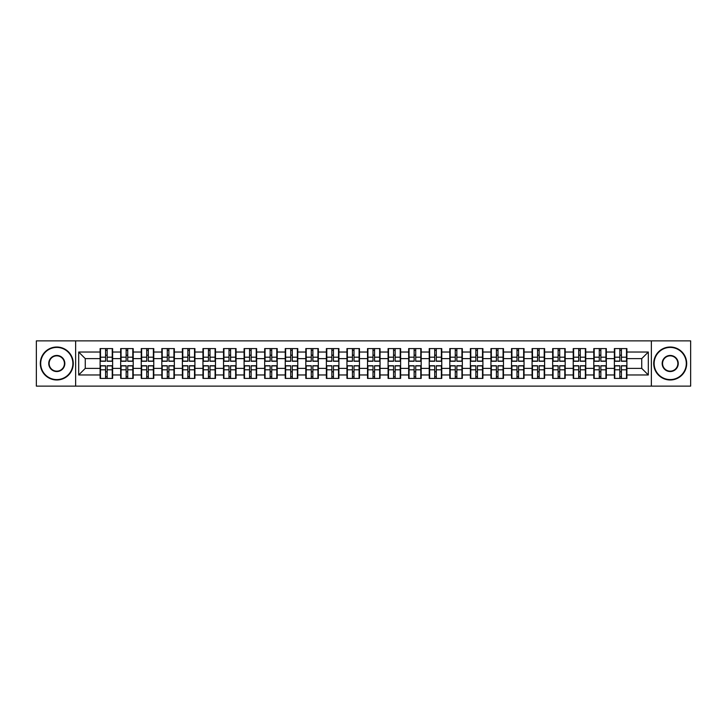 <?xml version="1.0" encoding="UTF-8"?>
<svg xmlns="http://www.w3.org/2000/svg" width="727" height="727" viewBox="0 0 727 727"><rect width="100%" height="100%" fill="white"/><g stroke="black" fill="none" stroke-linecap="round" stroke-linejoin="round"><path stroke-width="1.09" d="M651.356 386.119L690.65 386.119L690.65 340.881L651.356 340.881L651.356 386.119L75.644 386.119L75.644 340.881L36.35 340.881L36.35 386.119L75.644 386.119M651.356 340.881L75.644 340.881M641.732 368.38L641.732 358.62L626.892 358.62L626.892 368.38L641.732 368.38L648.32 374.968L648.32 352.032L626.892 352.032L626.892 348.596L614.37 348.596L614.37 358.62L606.327 358.62L606.327 368.38L614.37 368.38L614.37 358.62M648.32 374.968L626.892 374.968L626.892 378.403L614.37 378.403L614.37 374.968L606.327 374.968L606.327 378.403L593.795 378.403L593.795 374.968L585.753 374.968L585.753 378.403L573.23 378.403L573.23 374.968L565.179 374.968L565.179 378.403L552.656 378.403L552.656 374.968L544.614 374.968L544.614 378.403L532.082 378.403L532.082 374.968L524.04 374.968L524.04 378.403L511.517 378.403L511.517 374.968L503.475 374.968L503.475 378.403L490.943 378.403L490.943 374.968L482.901 374.968L482.901 378.403L470.378 378.403L470.378 374.968L462.327 374.968L462.327 378.403L449.804 378.403L449.804 374.968L441.762 374.968L441.762 378.403L429.23 378.403L429.23 374.968L421.187 374.968L421.187 378.403L408.665 378.403L408.665 374.968L400.622 374.968L400.622 378.403L388.091 378.403L388.091 374.968L380.048 374.968L380.048 378.403L367.526 378.403L367.526 374.968L359.474 374.968L359.474 378.403L346.952 378.403L346.952 374.968L338.909 374.968L338.909 378.403L326.378 378.403L326.378 374.968L318.335 374.968L318.335 378.403L305.813 378.403L305.813 374.968L297.77 374.968L297.77 378.403L285.238 378.403L285.238 374.968L277.196 374.968L277.196 378.403L264.673 378.403L264.673 374.968L256.622 374.968L256.622 378.403L244.099 378.403L244.099 374.968L236.057 374.968L236.057 378.403L223.525 378.403L223.525 374.968L215.483 374.968L215.483 378.403L202.96 378.403L202.96 374.968L194.918 374.968L194.918 378.403L182.386 378.403L182.386 374.968L174.344 374.968L174.344 378.403L161.821 378.403L161.821 374.968L153.77 374.968L153.77 378.403L141.247 378.403L141.247 374.968L133.205 374.968L133.205 378.403L120.673 378.403L120.673 374.968L112.63 374.968L112.63 378.403L100.108 378.403L100.108 374.968L78.68 374.968L78.68 352.032L100.108 352.032L100.108 358.62L85.268 358.62L85.268 368.38L100.108 368.38L100.108 358.62M614.37 352.032L606.327 352.032L606.327 348.596L593.795 348.596L593.795 352.032L585.753 352.032L585.753 348.596L573.23 348.596L573.23 352.032L565.179 352.032L565.179 348.596L552.656 348.596L552.656 352.032L544.614 352.032L544.614 348.596L532.082 348.596L532.082 352.032L524.04 352.032L524.04 348.596L511.517 348.596L511.517 352.032L503.475 352.032L503.475 348.596L490.943 348.596L490.943 352.032L482.901 352.032L482.901 348.596L470.378 348.596L470.378 352.032L462.327 352.032L462.327 348.596L449.804 348.596L449.804 352.032L441.762 352.032L441.762 348.596L429.23 348.596L429.23 352.032L421.187 352.032L421.187 348.596L408.665 348.596L408.665 352.032L400.622 352.032L400.622 348.596L388.091 348.596L388.091 352.032L380.048 352.032L380.048 348.596L367.526 348.596L367.526 352.032L359.474 352.032L359.474 348.596L346.952 348.596L346.952 352.032L338.909 352.032L338.909 348.596L326.378 348.596L326.378 352.032L318.335 352.032L318.335 348.596L305.813 348.596L305.813 352.032L297.77 352.032L297.77 348.596L285.238 348.596L285.238 352.032L277.196 352.032L277.196 348.596L264.673 348.596L264.673 352.032L256.622 352.032L256.622 348.596L244.099 348.596L244.099 352.032L236.057 352.032L236.057 348.596L223.525 348.596L223.525 352.032L215.483 352.032L215.483 348.596L202.96 348.596L202.96 352.032L194.918 352.032L194.918 348.596L182.386 348.596L182.386 352.032L174.344 352.032L174.344 348.596L161.821 348.596L161.821 352.032L153.77 352.032L153.77 348.596L141.247 348.596L141.247 352.032L133.205 352.032L133.205 348.596L120.673 348.596L120.673 352.032L112.63 352.032L112.63 348.596L100.108 348.596L100.108 352.032M614.37 368.38L614.37 374.968M606.327 368.38L606.327 374.968M606.327 352.032L606.327 358.62M585.753 368.38L593.795 368.38L593.795 358.62L585.753 358.62L585.753 374.968M593.795 368.38L593.795 374.968M593.795 352.032L593.795 358.62M585.753 352.032L585.753 358.62M565.179 368.38L573.23 368.38L573.23 358.62L565.179 358.62L565.179 374.968M573.23 368.38L573.23 374.968M573.23 352.032L573.23 358.62M565.179 352.032L565.179 358.62M544.614 368.38L552.656 368.38L552.656 358.62L544.614 358.62L544.614 374.968M552.656 368.38L552.656 374.968M552.656 352.032L552.656 358.62M544.614 352.032L544.614 358.62M524.04 368.38L532.082 368.38L532.082 358.62L524.04 358.62L524.04 374.968M532.082 368.38L532.082 374.968M532.082 352.032L532.082 358.62M524.04 352.032L524.04 358.62M503.475 368.38L511.517 368.38L511.517 358.62L503.475 358.62L503.475 374.968M511.517 368.38L511.517 374.968M511.517 352.032L511.517 358.62M503.475 352.032L503.475 358.62M482.901 368.38L490.943 368.38L490.943 358.62L482.901 358.62L482.901 374.968M490.943 368.38L490.943 374.968M490.943 352.032L490.943 358.62M482.901 352.032L482.901 358.62M462.327 368.38L470.378 368.38L470.378 358.62L462.327 358.62L462.327 374.968M470.378 368.38L470.378 374.968M470.378 352.032L470.378 358.62M462.327 352.032L462.327 358.62M441.762 368.38L449.804 368.38L449.804 358.62L441.762 358.62L441.762 374.968M449.804 368.38L449.804 374.968M449.804 352.032L449.804 358.62M441.762 352.032L441.762 358.62M421.187 368.38L429.23 368.38L429.23 358.62L421.187 358.62L421.187 374.968M429.23 368.38L429.23 374.968M429.23 352.032L429.23 358.62M421.187 352.032L421.187 358.62M400.622 368.38L408.665 368.38L408.665 358.62L400.622 358.62L400.622 374.968M408.665 368.38L408.665 374.968M408.665 352.032L408.665 358.62M400.622 352.032L400.622 358.62M380.048 368.38L388.091 368.38L388.091 358.62L380.048 358.62L380.048 374.968M388.091 368.38L388.091 374.968M388.091 352.032L388.091 358.62M380.048 352.032L380.048 358.62M359.474 368.38L367.526 368.38L367.526 358.62L359.474 358.62L359.474 374.968M367.526 368.38L367.526 374.968M367.526 352.032L367.526 358.62M359.474 352.032L359.474 358.62M338.909 368.38L346.952 368.38L346.952 358.62L338.909 358.62L338.909 374.968M346.952 368.38L346.952 374.968M346.952 352.032L346.952 358.62M338.909 352.032L338.909 358.62M318.335 368.38L326.378 368.38L326.378 358.62L318.335 358.62L318.335 374.968M326.378 368.38L326.378 374.968M326.378 352.032L326.378 358.62M318.335 352.032L318.335 358.62M297.77 368.38L305.813 368.38L305.813 358.62L297.77 358.62L297.77 374.968M305.813 368.38L305.813 374.968M305.813 352.032L305.813 358.62M297.77 352.032L297.77 358.62M277.196 368.38L285.238 368.38L285.238 358.62L277.196 358.62L277.196 374.968M285.238 368.38L285.238 374.968M285.238 352.032L285.238 358.62M277.196 352.032L277.196 358.62M256.622 368.38L264.673 368.38L264.673 358.62L256.622 358.62L256.622 374.968M264.673 368.38L264.673 374.968M264.673 352.032L264.673 358.62M256.622 352.032L256.622 358.62M236.057 368.38L244.099 368.38L244.099 358.62L236.057 358.62L236.057 374.968M244.099 368.38L244.099 374.968M244.099 352.032L244.099 358.62M236.057 352.032L236.057 358.62M215.483 368.38L223.525 368.38L223.525 358.62L215.483 358.62L215.483 374.968M223.525 368.38L223.525 374.968M223.525 352.032L223.525 358.62M215.483 352.032L215.483 358.62M194.918 368.38L202.96 368.38L202.96 358.62L194.918 358.62L194.918 374.968M202.96 368.38L202.96 374.968M202.96 352.032L202.96 358.62M194.918 352.032L194.918 358.62M174.344 368.38L182.386 368.38L182.386 358.62L174.344 358.62L174.344 374.968M182.386 368.38L182.386 374.968M182.386 352.032L182.386 358.62M174.344 352.032L174.344 358.62M153.77 368.38L161.821 368.38L161.821 358.62L153.77 358.62L153.77 374.968M161.821 368.38L161.821 374.968M161.821 352.032L161.821 358.62M153.77 352.032L153.77 358.62M133.205 368.38L141.247 368.38L141.247 358.62L133.205 358.62L133.205 374.968M141.247 368.38L141.247 374.968M141.247 352.032L141.247 358.62M133.205 352.032L133.205 358.62M112.63 368.38L120.673 368.38L120.673 358.62L112.63 358.62L112.63 374.968M120.673 368.38L120.673 374.968M120.673 352.032L120.673 358.62M112.63 352.032L112.63 358.62M100.108 368.38L100.108 374.968M85.268 368.38L78.68 374.968M78.68 352.032L85.268 358.62M626.892 368.38L626.892 374.968M626.892 352.032L626.892 358.62M648.32 352.032L641.732 358.62M112.24 348.596L112.24 361.255L107.16 361.255L107.16 348.596M105.579 348.596L105.579 361.255L100.499 361.255L100.499 348.596M105.579 350.314L107.16 350.314M107.16 355.194L105.579 355.194M100.499 378.403L100.499 365.745L105.579 365.745L105.579 378.403M107.16 378.403L107.16 365.745L112.24 365.745L112.24 378.403M107.16 376.686L105.579 376.686M105.579 371.806L107.16 371.806M56.788 379.585A16.085 16.085 0 0 0 72.873 363.5A16.085 16.085 0 0 0 56.788 347.415A16.085 16.085 0 0 0 40.703 363.5A16.085 16.085 0 0 0 56.788 379.585M56.788 347.015A16.485 16.485 0 0 1 73.273 363.5A16.485 16.485 0 0 1 56.788 379.985A16.485 16.485 0 0 1 40.303 363.5A16.485 16.485 0 0 1 56.788 347.015M56.788 371.542A8.042 8.042 0 0 1 48.745 363.5A8.042 8.042 0 0 1 56.788 355.458A8.042 8.042 0 0 1 64.83 363.5A8.042 8.042 0 0 1 56.788 371.542M56.788 355.848A7.652 7.652 0 0 0 49.136 363.5A7.652 7.652 0 0 0 56.788 371.152A7.652 7.652 0 0 0 64.439 363.5A7.652 7.652 0 0 0 56.788 355.848M670.212 379.585A16.085 16.085 0 0 0 686.297 363.5A16.085 16.085 0 0 0 670.212 347.415A16.085 16.085 0 0 0 654.127 363.5A16.085 16.085 0 0 0 670.212 379.585M670.212 347.015A16.485 16.485 0 0 1 686.697 363.5A16.485 16.485 0 0 1 670.212 379.985A16.485 16.485 0 0 1 653.727 363.5A16.485 16.485 0 0 1 670.212 347.015M670.212 371.542A8.042 8.042 0 0 1 662.17 363.5A8.042 8.042 0 0 1 670.212 355.458A8.042 8.042 0 0 1 678.255 363.5A8.042 8.042 0 0 1 670.212 371.542M670.212 355.848A7.652 7.652 0 0 0 662.561 363.5A7.652 7.652 0 0 0 670.212 371.152A7.652 7.652 0 0 0 677.864 363.5A7.652 7.652 0 0 0 670.212 355.848M132.805 348.596L132.805 361.255L127.734 361.255L127.734 348.596M126.144 348.596L126.144 361.255L121.073 361.255L121.073 348.596M126.144 350.314L127.734 350.314M127.734 355.194L126.144 355.194M153.379 348.596L153.379 361.255L148.299 361.255L148.299 348.596M146.718 348.596L146.718 361.255L141.638 361.255L141.638 348.596M146.718 350.314L148.299 350.314M148.299 355.194L146.718 355.194M173.944 348.596L173.944 361.255L168.873 361.255L168.873 348.596M167.292 348.596L167.292 361.255L162.212 361.255L162.212 348.596M167.292 350.314L168.873 350.314M168.873 355.194L167.292 355.194M194.518 348.596L194.518 361.255L189.438 361.255L189.438 348.596M187.857 348.596L187.857 361.255L182.786 361.255L182.786 348.596M187.857 350.314L189.438 350.314M189.438 355.194L187.857 355.194M215.092 348.596L215.092 361.255L210.012 361.255L210.012 348.596M208.431 348.596L208.431 361.255L203.351 361.255L203.351 348.596M208.431 350.314L210.012 350.314M210.012 355.194L208.431 355.194M121.073 378.403L121.073 365.745L126.144 365.745L126.144 378.403M127.734 378.403L127.734 365.745L132.805 365.745L132.805 378.403M127.734 376.686L126.144 376.686M126.144 371.806L127.734 371.806M141.638 378.403L141.638 365.745L146.718 365.745L146.718 378.403M148.299 378.403L148.299 365.745L153.379 365.745L153.379 378.403M148.299 376.686L146.718 376.686M146.718 371.806L148.299 371.806M162.212 378.403L162.212 365.745L167.292 365.745L167.292 378.403M168.873 378.403L168.873 365.745L173.944 365.745L173.944 378.403M168.873 376.686L167.292 376.686M167.292 371.806L168.873 371.806M182.786 378.403L182.786 365.745L187.857 365.745L187.857 378.403M189.438 378.403L189.438 365.745L194.518 365.745L194.518 378.403M189.438 376.686L187.857 376.686M187.857 371.806L189.438 371.806M203.351 378.403L203.351 365.745L208.431 365.745L208.431 378.403M210.012 378.403L210.012 365.745L215.092 365.745L215.092 378.403M210.012 376.686L208.431 376.686M208.431 371.806L210.012 371.806M235.657 348.596L235.657 361.255L230.586 361.255L230.586 348.596M229.005 348.596L229.005 361.255L223.925 361.255L223.925 348.596M229.005 350.314L230.586 350.314M230.586 355.194L229.005 355.194M223.925 378.403L223.925 365.745L229.005 365.745L229.005 378.403M230.586 378.403L230.586 365.745L235.657 365.745L235.657 378.403M230.586 376.686L229.005 376.686M229.005 371.806L230.586 371.806M256.231 348.596L256.231 361.255L251.151 361.255L251.151 348.596M249.57 348.596L249.57 361.255L244.49 361.255L244.49 348.596M249.57 350.314L251.151 350.314M251.151 355.194L249.57 355.194M244.49 378.403L244.49 365.745L249.57 365.745L249.57 378.403M251.151 378.403L251.151 365.745L256.231 365.745L256.231 378.403M251.151 376.686L249.57 376.686M249.57 371.806L251.151 371.806M276.796 348.596L276.796 361.255L271.725 361.255L271.725 348.596M270.144 348.596L270.144 361.255L265.064 361.255L265.064 348.596M270.144 350.314L271.725 350.314M271.725 355.194L270.144 355.194M265.064 378.403L265.064 365.745L270.144 365.745L270.144 378.403M271.725 378.403L271.725 365.745L276.796 365.745L276.796 378.403M271.725 376.686L270.144 376.686M270.144 371.806L271.725 371.806M297.37 348.596L297.37 361.255L292.29 361.255L292.29 348.596M290.709 348.596L290.709 361.255L285.638 361.255L285.638 348.596M290.709 350.314L292.29 350.314M292.29 355.194L290.709 355.194M285.638 378.403L285.638 365.745L290.709 365.745L290.709 378.403M292.29 378.403L292.29 365.745L297.37 365.745L297.37 378.403M292.29 376.686L290.709 376.686M290.709 371.806L292.29 371.806M317.944 348.596L317.944 361.255L312.864 361.255L312.864 348.596M311.283 348.596L311.283 361.255L306.203 361.255L306.203 348.596M311.283 350.314L312.864 350.314M312.864 355.194L311.283 355.194M306.203 378.403L306.203 365.745L311.283 365.745L311.283 378.403M312.864 378.403L312.864 365.745L317.944 365.745L317.944 378.403M312.864 376.686L311.283 376.686M311.283 371.806L312.864 371.806M338.509 348.596L338.509 361.255L333.439 361.255L333.439 348.596M331.857 348.596L331.857 361.255L326.777 361.255L326.777 348.596M331.857 350.314L333.439 350.314M333.439 355.194L331.857 355.194M326.777 378.403L326.777 365.745L331.857 365.745L331.857 378.403M333.439 378.403L333.439 365.745L338.509 365.745L338.509 378.403M333.439 376.686L331.857 376.686M331.857 371.806L333.439 371.806M359.083 348.596L359.083 361.255L354.004 361.255L354.004 348.596M352.422 348.596L352.422 361.255L347.342 361.255L347.342 348.596M352.422 350.314L354.004 350.314M354.004 355.194L352.422 355.194M347.342 378.403L347.342 365.745L352.422 365.745L352.422 378.403M354.004 378.403L354.004 365.745L359.083 365.745L359.083 378.403M354.004 376.686L352.422 376.686M352.422 371.806L354.004 371.806M379.658 348.596L379.658 361.255L374.578 361.255L374.578 348.596M372.996 348.596L372.996 361.255L367.917 361.255L367.917 348.596M372.996 350.314L374.578 350.314M374.578 355.194L372.996 355.194M367.917 378.403L367.917 365.745L372.996 365.745L372.996 378.403M374.578 378.403L374.578 365.745L379.658 365.745L379.658 378.403M374.578 376.686L372.996 376.686M372.996 371.806L374.578 371.806M400.223 348.596L400.223 361.255L395.143 361.255L395.143 348.596M393.561 348.596L393.561 361.255L388.491 361.255L388.491 348.596M393.561 350.314L395.143 350.314M395.143 355.194L393.561 355.194M388.491 378.403L388.491 365.745L393.561 365.745L393.561 378.403M395.143 378.403L395.143 365.745L400.223 365.745L400.223 378.403M395.143 376.686L393.561 376.686M393.561 371.806L395.143 371.806M420.797 348.596L420.797 361.255L415.717 361.255L415.717 348.596M414.136 348.596L414.136 361.255L409.056 361.255L409.056 348.596M414.136 350.314L415.717 350.314M415.717 355.194L414.136 355.194M409.056 378.403L409.056 365.745L414.136 365.745L414.136 378.403M415.717 378.403L415.717 365.745L420.797 365.745L420.797 378.403M415.717 376.686L414.136 376.686M414.136 371.806L415.717 371.806M441.362 348.596L441.362 361.255L436.291 361.255L436.291 348.596M434.71 348.596L434.71 361.255L429.63 361.255L429.63 348.596M434.71 350.314L436.291 350.314M436.291 355.194L434.71 355.194M429.63 378.403L429.63 365.745L434.71 365.745L434.71 378.403M436.291 378.403L436.291 365.745L441.362 365.745L441.362 378.403M436.291 376.686L434.71 376.686M434.71 371.806L436.291 371.806M461.936 348.596L461.936 361.255L456.856 361.255L456.856 348.596M455.275 348.596L455.275 361.255L450.204 361.255L450.204 348.596M455.275 350.314L456.856 350.314M456.856 355.194L455.275 355.194M450.204 378.403L450.204 365.745L455.275 365.745L455.275 378.403M456.856 378.403L456.856 365.745L461.936 365.745L461.936 378.403M456.856 376.686L455.275 376.686M455.275 371.806L456.856 371.806M482.51 348.596L482.51 361.255L477.43 361.255L477.43 348.596M475.849 348.596L475.849 361.255L470.769 361.255L470.769 348.596M475.849 350.314L477.43 350.314M477.43 355.194L475.849 355.194M470.769 378.403L470.769 365.745L475.849 365.745L475.849 378.403M477.43 378.403L477.43 365.745L482.51 365.745L482.51 378.403M477.43 376.686L475.849 376.686M475.849 371.806L477.43 371.806M503.075 348.596L503.075 361.255L497.995 361.255L497.995 348.596M496.414 348.596L496.414 361.255L491.343 361.255L491.343 348.596M496.414 350.314L497.995 350.314M497.995 355.194L496.414 355.194M491.343 378.403L491.343 365.745L496.414 365.745L496.414 378.403M497.995 378.403L497.995 365.745L503.075 365.745L503.075 378.403M497.995 376.686L496.414 376.686M496.414 371.806L497.995 371.806M523.649 348.596L523.649 361.255L518.569 361.255L518.569 348.596M516.988 348.596L516.988 361.255L511.908 361.255L511.908 348.596M516.988 350.314L518.569 350.314M518.569 355.194L516.988 355.194M511.908 378.403L511.908 365.745L516.988 365.745L516.988 378.403M518.569 378.403L518.569 365.745L523.649 365.745L523.649 378.403M518.569 376.686L516.988 376.686M516.988 371.806L518.569 371.806M544.214 348.596L544.214 361.255L539.143 361.255L539.143 348.596M537.562 348.596L537.562 361.255L532.482 361.255L532.482 348.596M537.562 350.314L539.143 350.314M539.143 355.194L537.562 355.194M532.482 378.403L532.482 365.745L537.562 365.745L537.562 378.403M539.143 378.403L539.143 365.745L544.214 365.745L544.214 378.403M539.143 376.686L537.562 376.686M537.562 371.806L539.143 371.806M564.788 348.596L564.788 361.255L559.708 361.255L559.708 348.596M558.127 348.596L558.127 361.255L553.056 361.255L553.056 348.596M558.127 350.314L559.708 350.314M559.708 355.194L558.127 355.194M553.056 378.403L553.056 365.745L558.127 365.745L558.127 378.403M559.708 378.403L559.708 365.745L564.788 365.745L564.788 378.403M559.708 376.686L558.127 376.686M558.127 371.806L559.708 371.806M585.362 348.596L585.362 361.255L580.282 361.255L580.282 348.596M578.701 348.596L578.701 361.255L573.621 361.255L573.621 348.596M578.701 350.314L580.282 350.314M580.282 355.194L578.701 355.194M573.621 378.403L573.621 365.745L578.701 365.745L578.701 378.403M580.282 378.403L580.282 365.745L585.362 365.745L585.362 378.403M580.282 376.686L578.701 376.686M578.701 371.806L580.282 371.806M605.927 348.596L605.927 361.255L600.856 361.255L600.856 348.596M599.266 348.596L599.266 361.255L594.195 361.255L594.195 348.596M599.266 350.314L600.856 350.314M600.856 355.194L599.266 355.194M594.195 378.403L594.195 365.745L599.266 365.745L599.266 378.403M600.856 378.403L600.856 365.745L605.927 365.745L605.927 378.403M600.856 376.686L599.266 376.686M599.266 371.806L600.856 371.806M626.501 348.596L626.501 361.255L621.421 361.255L621.421 348.596M619.84 348.596L619.84 361.255L614.76 361.255L614.76 348.596M619.84 350.314L621.421 350.314M621.421 355.194L619.84 355.194M614.76 378.403L614.76 365.745L619.84 365.745L619.84 378.403M621.421 378.403L621.421 365.745L626.501 365.745L626.501 378.403M621.421 376.686L619.84 376.686M619.84 371.806L621.421 371.806M105.579 357.193L100.499 357.193M105.579 361.092L100.499 361.092M112.24 357.193L107.16 357.193M112.24 361.092L107.16 361.092M107.16 369.807L112.24 369.807M107.16 365.908L112.24 365.908M100.499 369.807L105.579 369.807M100.499 365.908L105.579 365.908M126.144 357.193L121.073 357.193M126.144 361.092L121.073 361.092M132.805 357.193L127.734 357.193M132.805 361.092L127.734 361.092M146.718 357.193L141.638 357.193M146.718 361.092L141.638 361.092M153.379 357.193L148.299 357.193M153.379 361.092L148.299 361.092M167.292 357.193L162.212 357.193M167.292 361.092L162.212 361.092M173.944 357.193L168.873 357.193M173.944 361.092L168.873 361.092M187.857 357.193L182.786 357.193M187.857 361.092L182.786 361.092M194.518 357.193L189.438 357.193M194.518 361.092L189.438 361.092M208.431 357.193L203.351 357.193M208.431 361.092L203.351 361.092M215.092 357.193L210.012 357.193M215.092 361.092L210.012 361.092M127.734 369.807L132.805 369.807M127.734 365.908L132.805 365.908M121.073 369.807L126.144 369.807M121.073 365.908L126.144 365.908M148.299 369.807L153.379 369.807M148.299 365.908L153.379 365.908M141.638 369.807L146.718 369.807M141.638 365.908L146.718 365.908M168.873 369.807L173.944 369.807M168.873 365.908L173.944 365.908M162.212 369.807L167.292 369.807M162.212 365.908L167.292 365.908M189.438 369.807L194.518 369.807M189.438 365.908L194.518 365.908M182.786 369.807L187.857 369.807M182.786 365.908L187.857 365.908M210.012 369.807L215.092 369.807M210.012 365.908L215.092 365.908M203.351 369.807L208.431 369.807M203.351 365.908L208.431 365.908M229.005 357.193L223.925 357.193M229.005 361.092L223.925 361.092M235.657 357.193L230.586 357.193M235.657 361.092L230.586 361.092M230.586 369.807L235.657 369.807M230.586 365.908L235.657 365.908M223.925 369.807L229.005 369.807M223.925 365.908L229.005 365.908M249.57 357.193L244.49 357.193M249.57 361.092L244.49 361.092M256.231 357.193L251.151 357.193M256.231 361.092L251.151 361.092M251.151 369.807L256.231 369.807M251.151 365.908L256.231 365.908M244.49 369.807L249.57 369.807M244.49 365.908L249.57 365.908M270.144 357.193L265.064 357.193M270.144 361.092L265.064 361.092M276.796 357.193L271.725 357.193M276.796 361.092L271.725 361.092M271.725 369.807L276.796 369.807M271.725 365.908L276.796 365.908M265.064 369.807L270.144 369.807M265.064 365.908L270.144 365.908M290.709 357.193L285.638 357.193M290.709 361.092L285.638 361.092M297.37 357.193L292.29 357.193M297.37 361.092L292.29 361.092M292.29 369.807L297.37 369.807M292.29 365.908L297.37 365.908M285.638 369.807L290.709 369.807M285.638 365.908L290.709 365.908M311.283 357.193L306.203 357.193M311.283 361.092L306.203 361.092M317.944 357.193L312.864 357.193M317.944 361.092L312.864 361.092M312.864 369.807L317.944 369.807M312.864 365.908L317.944 365.908M306.203 369.807L311.283 369.807M306.203 365.908L311.283 365.908M331.857 357.193L326.777 357.193M331.857 361.092L326.777 361.092M338.509 357.193L333.439 357.193M338.509 361.092L333.439 361.092M333.439 369.807L338.509 369.807M333.439 365.908L338.509 365.908M326.777 369.807L331.857 369.807M326.777 365.908L331.857 365.908M352.422 357.193L347.342 357.193M352.422 361.092L347.342 361.092M359.083 357.193L354.004 357.193M359.083 361.092L354.004 361.092M354.004 369.807L359.083 369.807M354.004 365.908L359.083 365.908M347.342 369.807L352.422 369.807M347.342 365.908L352.422 365.908M372.996 357.193L367.917 357.193M372.996 361.092L367.917 361.092M379.658 357.193L374.578 357.193M379.658 361.092L374.578 361.092M374.578 369.807L379.658 369.807M374.578 365.908L379.658 365.908M367.917 369.807L372.996 369.807M367.917 365.908L372.996 365.908M393.561 357.193L388.491 357.193M393.561 361.092L388.491 361.092M400.223 357.193L395.143 357.193M400.223 361.092L395.143 361.092M395.143 369.807L400.223 369.807M395.143 365.908L400.223 365.908M388.491 369.807L393.561 369.807M388.491 365.908L393.561 365.908M414.136 357.193L409.056 357.193M414.136 361.092L409.056 361.092M420.797 357.193L415.717 357.193M420.797 361.092L415.717 361.092M415.717 369.807L420.797 369.807M415.717 365.908L420.797 365.908M409.056 369.807L414.136 369.807M409.056 365.908L414.136 365.908M434.71 357.193L429.63 357.193M434.71 361.092L429.63 361.092M441.362 357.193L436.291 357.193M441.362 361.092L436.291 361.092M436.291 369.807L441.362 369.807M436.291 365.908L441.362 365.908M429.63 369.807L434.71 369.807M429.63 365.908L434.71 365.908M455.275 357.193L450.204 357.193M455.275 361.092L450.204 361.092M461.936 357.193L456.856 357.193M461.936 361.092L456.856 361.092M456.856 369.807L461.936 369.807M456.856 365.908L461.936 365.908M450.204 369.807L455.275 369.807M450.204 365.908L455.275 365.908M475.849 357.193L470.769 357.193M475.849 361.092L470.769 361.092M482.51 357.193L477.43 357.193M482.51 361.092L477.43 361.092M477.43 369.807L482.51 369.807M477.43 365.908L482.51 365.908M470.769 369.807L475.849 369.807M470.769 365.908L475.849 365.908M496.414 357.193L491.343 357.193M496.414 361.092L491.343 361.092M503.075 357.193L497.995 357.193M503.075 361.092L497.995 361.092M497.995 369.807L503.075 369.807M497.995 365.908L503.075 365.908M491.343 369.807L496.414 369.807M491.343 365.908L496.414 365.908M516.988 357.193L511.908 357.193M516.988 361.092L511.908 361.092M523.649 357.193L518.569 357.193M523.649 361.092L518.569 361.092M518.569 369.807L523.649 369.807M518.569 365.908L523.649 365.908M511.908 369.807L516.988 369.807M511.908 365.908L516.988 365.908M537.562 357.193L532.482 357.193M537.562 361.092L532.482 361.092M544.214 357.193L539.143 357.193M544.214 361.092L539.143 361.092M539.143 369.807L544.214 369.807M539.143 365.908L544.214 365.908M532.482 369.807L537.562 369.807M532.482 365.908L537.562 365.908M558.127 357.193L553.056 357.193M558.127 361.092L553.056 361.092M564.788 357.193L559.708 357.193M564.788 361.092L559.708 361.092M559.708 369.807L564.788 369.807M559.708 365.908L564.788 365.908M553.056 369.807L558.127 369.807M553.056 365.908L558.127 365.908M578.701 357.193L573.621 357.193M578.701 361.092L573.621 361.092M585.362 357.193L580.282 357.193M585.362 361.092L580.282 361.092M580.282 369.807L585.362 369.807M580.282 365.908L585.362 365.908M573.621 369.807L578.701 369.807M573.621 365.908L578.701 365.908M599.266 357.193L594.195 357.193M599.266 361.092L594.195 361.092M605.927 357.193L600.856 357.193M605.927 361.092L600.856 361.092M600.856 369.807L605.927 369.807M600.856 365.908L605.927 365.908M594.195 369.807L599.266 369.807M594.195 365.908L599.266 365.908M619.84 357.193L614.76 357.193M619.84 361.092L614.76 361.092M626.501 357.193L621.421 357.193M626.501 361.092L621.421 361.092M621.421 369.807L626.501 369.807M621.421 365.908L626.501 365.908M614.76 369.807L619.84 369.807M614.76 365.908L619.84 365.908"/></g></svg>
